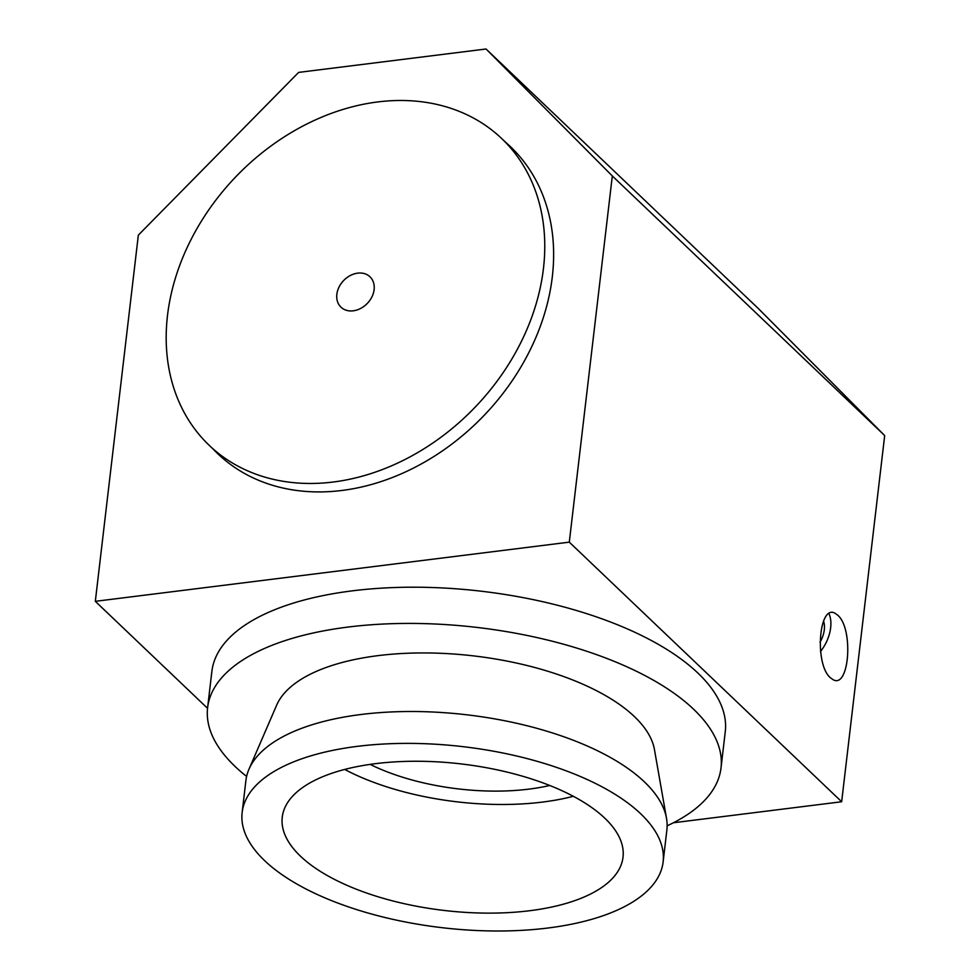 <?xml version="1.0" encoding="UTF-8"?>
<svg xmlns="http://www.w3.org/2000/svg" width="980" height="980" viewBox="0 0 980 980"><rect width="100%" height="100%" fill="white"/><g stroke="black" fill="none" stroke-linecap="round" stroke-linejoin="round"><path stroke-width="1.47" d="M505.729 142.394A212.096 166.22 133.6 0 1 510.531 146.755A212.096 166.22 133.6 0 1 530.413 349.431A212.096 166.22 133.6 0 1 341.849 490.478A212.096 166.22 133.6 0 1 217.854 453.814A212.096 166.22 133.6 0 1 213.273 449.22M819.99 642.304A20.997 12.667 116.2 0 0 823.519 621.002M837.729 615.195C853.813 628.707 849.329 689.418 832.976 679.606L830.391 677.744C814.307 664.244 818.79 603.521 835.144 613.333L837.729 615.195M820.517 651.455A30.209 18.216 116.2 0 0 828.933 613.627M673.432 822.759L841.661 801.75L884.683 435.573L758.41 308.614L486.043 49L612.316 175.959L569.294 542.148L95.317 601.328L138.339 235.139L298.631 72.398L486.043 49M884.683 435.573L612.316 175.959M841.661 801.75L569.294 542.148M207.54 708.295L95.317 601.328M300.86 856.557A171.549 73.757 6.7 0 1 282.252 817.173A171.549 73.757 6.7 0 1 416.77 761.252A171.549 73.757 6.7 0 1 604.415 817.822A171.549 73.757 6.7 0 1 623.023 857.206A171.549 73.757 6.7 0 1 488.505 913.127A171.549 73.757 6.7 0 1 300.86 856.557M246.605 776.43A258.463 111.12 6.7 0 1 235.641 766.997A258.463 111.12 6.7 0 1 207.613 707.67A258.463 111.12 6.7 0 1 410.265 623.415A258.463 111.12 6.7 0 1 692.983 708.638A258.463 111.12 6.7 0 1 721.011 767.977A258.463 111.12 6.7 0 1 667.135 825.822M207.613 707.67L211.864 671.459A258.463 111.12 6.7 0 1 414.516 587.204A258.463 111.12 6.7 0 1 697.233 672.427A258.463 111.12 6.7 0 1 725.261 731.766L721.011 767.977M242.146 812.457L245.894 780.595A211.937 91.115 6.7 0 1 248.969 769.251A211.937 91.115 6.7 0 1 425.332 711.725A211.937 91.115 6.7 0 1 643.885 781.391A211.937 91.115 6.7 0 1 666.51 818.3A211.937 91.115 6.7 0 1 666.865 830.048L663.129 861.91A211.937 91.115 6.7 0 1 496.958 931A211.937 91.115 6.7 0 1 265.127 861.114A211.937 91.115 6.7 0 1 242.146 812.457A211.937 91.115 6.7 0 1 408.317 743.379A211.937 91.115 6.7 0 1 640.148 813.265A211.937 91.115 6.7 0 1 663.129 861.91M248.969 769.251L276.642 705.183A191.762 82.442 6.7 0 1 436.21 653.133A191.762 82.442 6.7 0 1 633.974 716.172A191.762 82.442 6.7 0 1 654.444 749.565L666.51 818.3M549.755 785.482A141.34 60.772 6.7 0 1 370.146 764.388M573.325 796.299A171.549 73.757 6.7 0 1 344.715 769.447M377.802 101.932A211.937 166.098 -46.4 0 0 189.385 242.869A211.937 166.098 -46.4 0 0 209.255 445.386A211.937 166.098 -46.4 0 0 333.151 482.025A211.937 166.098 -46.4 0 0 521.568 341.077A211.937 166.098 -46.4 0 0 501.711 138.56A211.937 166.098 -46.4 0 0 377.802 101.932M353.266 310.807A20.997 16.452 133.6 0 1 340.991 307.181A20.997 16.452 133.6 0 1 339.019 287.115A20.997 16.452 133.6 0 1 357.688 273.151A20.997 16.452 133.6 0 1 369.974 276.776A20.997 16.452 133.6 0 1 371.935 296.842A20.997 16.452 133.6 0 1 353.266 310.807M209.255 445.386L222.668 458.175M501.711 138.56L515.113 151.349"/></g></svg>
